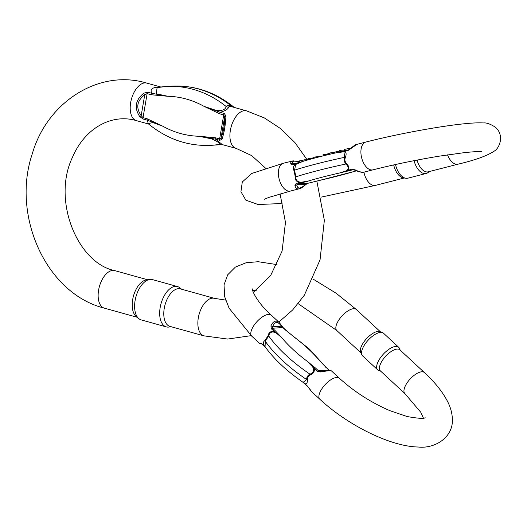 <?xml version="1.0" encoding="UTF-8"?>
<svg xmlns="http://www.w3.org/2000/svg" width="527" height="527" viewBox="0 0 527 527"><rect width="100%" height="100%" fill="white"/><g stroke="black" fill="none" stroke-linecap="round" stroke-linejoin="round"><path stroke-width="0.79" d="M148.364 123.845L147.244 120.163L143.127 119.016L139.708 116.52C134.042 107.857 135.373 100.09 143.693 93.213L147.718 92.166L151.829 93.312C150.043 89.946 151.631 87.923 156.591 87.238L160.663 86.968L146.789 83.108A19.466 10.507 105.5 0 0 134.952 90.782A19.466 10.507 105.5 0 0 136.355 120.617L148.574 124.016M215.51 137.784L219.627 138.93L221.07 137.837C223.474 132.165 224.667 125.209 224.634 116.981L223.731 114.906L219.621 113.766L203.995 106.329L216.202 110.426C222.098 110.98 225.424 109.675 226.169 106.507C226.847 105.505 228.632 105.387 231.531 106.151A6.146 3.208 -74.4 0 0 232.631 106.988C230.088 106.289 228.731 106.382 228.553 107.258C228.039 109.181 225.26 110.874 220.2 112.33L224.311 113.476L225.925 116.085C225.497 125.156 224.166 132.923 221.946 139.391L219.726 140.32L215.609 139.174L222.19 144.49A6.146 6.107 -74.3 0 0 219.706 144.332C219.726 142.962 216.94 141.117 211.347 138.792L198.883 136.249L215.51 137.784A2.049 1.107 105.5 0 0 215.609 139.174L198.883 136.249A107.89 89.234 -93.8 0 1 162.771 126.203L152.856 122.541L148.094 123.614C167.204 139.299 188.363 146.526 211.564 145.294L216.926 144.938A117.449 97.139 -93.8 0 0 221.979 144.438M180.379 288.882A19.466 10.507 105.5 0 0 165.037 304.817A19.466 10.507 105.5 0 0 169.944 326.391L204.015 335.864A19.466 10.507 -74.5 0 1 199.107 314.296A19.466 10.507 -74.5 0 1 214.449 298.354L180.379 288.882M177.52 286.569L152.448 279.593A20.928 11.298 105.5 0 0 149.754 279.448L146.295 279.956A19.466 10.507 105.5 0 0 133.463 296.036A19.466 10.507 105.5 0 0 136.15 316.431L138.845 318.657A20.928 11.298 105.5 0 0 141.229 319.915L166.301 326.892A20.928 11.298 -74.5 0 1 161.025 303.704A20.928 11.298 -74.5 0 1 177.52 286.569A20.928 11.298 -74.5 0 1 179.905 287.834L181.578 289.211M149.754 279.448A20.928 11.298 105.5 0 0 135.959 296.727A20.928 11.298 105.5 0 0 138.845 318.657M171.143 326.72L168.996 327.043A20.928 11.298 -74.5 0 1 166.301 326.892M219.621 113.766A2.049 1.107 -74.5 0 1 220.2 112.33L203.995 106.329A107.89 89.234 -93.8 0 0 167.882 96.283L151.249 94.748A2.049 1.107 -74.5 0 1 151.829 93.312L167.882 96.283L156.321 93.793L157.099 87.587L165.926 86.527A117.449 97.139 86.2 0 1 226.169 106.507A6.146 5.784 -150.1 0 0 228.553 107.258M147.145 118.766L162.771 126.203L147.244 120.163A2.049 1.107 105.5 0 1 147.145 118.766L143.028 117.626A2.049 1.107 105.5 0 0 143.127 119.016M221.287 144.319L219.706 144.332A117.449 97.139 86.2 0 1 211.564 145.294M157.784 87.489A117.449 97.139 86.2 0 1 165.926 86.527L171.295 86.171A117.449 97.139 -93.8 0 1 231.531 106.151L234.166 107.416M151.249 94.748L147.138 93.602L144.747 94.761L143.693 93.213M139.708 116.52A2.049 0.527 141.1 0 0 141.183 115.617L144.747 94.761C136.888 100.795 135.702 107.752 141.183 115.617L143.028 117.626L147.138 93.602A2.049 1.107 -74.5 0 1 147.718 92.166M156.591 87.238A6.146 2.885 -96.4 0 0 157.494 87.522M225.925 116.085A2.049 1.252 -1.4 0 0 224.634 116.981L221.07 137.837A2.049 1.68 25.2 0 0 221.946 139.391M339.454 152.053L345.119 150.696M299.764 188.64L299.316 188.778C296.885 189.331 295.423 188.192 294.942 185.359L296.194 183.449L299.672 182.553C296.372 181.769 294.889 179.779 295.225 176.591L294.073 170.748C292.61 168.185 293.256 165.886 295.996 163.857L292.525 164.747L290.733 163.923L290.799 162L292.353 160.952M350.969 148.443A2.049 0.567 -133.9 0 0 350.587 148.449C354.052 145.551 356.18 144.181 356.97 144.339L348.097 150.472L344.618 151.361C346.331 152.25 346.568 154.319 345.323 157.573C344.506 159.78 344.889 161.73 346.47 163.416C348.841 165.919 349.447 168.133 348.294 170.056A2.049 1.14 75.6 0 0 349.276 170.669L339.434 173.021C344.059 172.243 352.108 169.813 345.89 163.996C344.243 162.026 343.802 159.8 344.579 157.316L343.986 151.809L336.733 152.678M302.972 161.361L295.706 164.457L294.547 170.175L295.858 176.855C295.397 184.417 305.311 182.19 308.618 180.939A77.186 6.64 168.9 0 1 339.434 173.021L351.766 169.167L355.178 169.878C359.164 171.795 362.135 172.546 364.085 172.131L372.971 169.846C393.379 164.668 415.289 160.129 438.695 156.236L464.695 152.586C474.787 151.605 480.499 151.282 481.823 151.611M417.068 160.096A14.341 7.964 75.6 0 0 428.306 171.815L458.009 164.18A14.341 7.964 -104.4 0 1 447.535 154.852M393.695 164.918A14.341 7.964 75.6 0 0 403.221 177.816L405.718 178.251A15.421 8.564 75.6 0 0 407.852 178.185L426.191 173.469A15.421 8.564 -104.4 0 1 414.064 160.676M395.507 164.516A15.421 8.564 75.6 0 0 405.718 178.251M429.261 171.571L428.095 172.5A15.421 8.564 -104.4 0 1 426.191 173.469M300.66 183.165A2.049 1.14 -104.4 0 1 299.672 182.553L308.618 180.939L297.182 184.055L296.826 184.898C297.445 189.233 300.41 189.035 305.719 184.305L307.465 183.37L320.785 180.129A77.186 6.64 168.9 0 0 351.595 172.21L355.343 171.163M317.537 180.893L317.089 181.011M355.178 169.878A2.049 0.375 113.6 0 1 354.796 170.181L353.024 169.734L349.276 170.669M298.486 161.921C293.756 160.504 291.813 161.097 292.663 163.693L293.249 164.022L296.497 163.192M293.249 164.022L292.663 163.693L293.249 164.022A2.049 1.14 75.6 0 0 293.137 164.042A2.049 1.14 75.6 0 0 292.525 164.747M355.158 171.196L353.689 171.631M302.597 161.486L295.996 163.857A2.049 1.14 75.6 0 1 296.609 163.153L302.597 161.486M345.323 157.573L344.579 157.316A84.01 7.226 168.9 0 0 294.547 170.175A2.049 0.995 -29.9 0 1 294.073 170.748M346.47 163.416A2.049 0.369 -40.8 0 1 345.89 163.996A84.01 7.226 -11.1 0 0 295.858 176.855A2.049 0.685 6.3 0 0 295.225 176.591M348.591 149.8L345.343 150.636A2.049 1.14 75.6 0 0 345.231 150.656A2.049 1.14 75.6 0 0 344.618 151.361L337.702 152.461M298.46 161.769L293.216 160.834L283.315 163.271A14.341 7.964 75.6 0 0 279.165 179.147A14.341 7.964 75.6 0 0 290.456 191.051L299.316 188.778C300.1 188.936 302.228 187.566 305.693 184.667A2.049 0.567 46.1 0 0 305.719 184.305L296.826 184.898A2.049 1.607 177.4 0 1 294.942 185.359M295.146 163.528L292.663 163.693A2.049 1.798 157.8 0 0 290.733 163.923M296.727 163.133A2.049 1.14 75.6 0 0 296.609 163.153L293.025 164.062M350.989 148.074L344.559 149.372L344.948 151.394M344.678 150.011L340.653 150.281L340.929 151.697M340.653 150.281L339.638 150.538L339.915 151.941M334.158 153.265L333.986 152.375L330.844 152.797L329.83 153.061L330.06 154.22M330.844 152.797L331.075 153.983M329.882 153.311L327.629 153.891L327.801 154.76M334.685 152.547L334.026 152.586M333.334 152.422L333.532 153.41M332.221 152.705L332.412 153.667M327.715 154.312L323.993 154.563L324.204 155.63M323.993 154.563L322.979 154.819L323.189 155.88M313.15 157.902L307.946 158.686L308.17 159.839M309.059 158.396L309.283 159.529M314.309 158.159L314.105 157.105L322.116 156.15M314.105 157.105L313.051 157.375L313.255 158.436M304.876 159.806L298.341 161.157L298.625 162.612M299.494 160.854L299.777 162.29M308.433 159.655L306.062 159.167L306.299 160.379M306.062 159.167L304.817 159.49L305.061 160.735M302.142 160.504L302.353 161.552M338.611 152.231L338.433 151.315L337.721 151.361L334.605 152.158L334.797 153.12M337.721 151.361L337.926 152.389C323.308 155.696 311.167 158.831 301.484 161.815M331.371 370.83C330.627 370.468 327.05 370.843 320.633 371.943L317.208 371.318L314.342 368.663C314.678 371.555 313.334 373.656 310.311 374.961C308.302 375.804 307.313 377.372 307.36 379.664C307.478 382.991 306.655 384.335 304.902 383.709L307.768 386.37L311.819 391.818L319.856 399.268A14.341 6.067 -47.2 0 1 325.152 384.624A14.341 6.067 -47.2 0 1 339.355 378.221L331.371 370.83M259.778 343.597L260.094 343.136L261.906 343.874L264.771 346.529C262.848 343.742 262.947 341.727 265.061 340.475L268.012 335.771C268.803 332.392 270.871 330.963 274.211 331.476A2.049 0.87 -47.2 0 1 275.404 330.884L281.813 337.754C279.284 334.454 270.865 327.781 268.671 335.91L265.298 341.285L265.061 346.687C273.908 359.006 286.596 370.896 303.124 382.365L306.589 379.539C306.674 377.036 307.794 375.244 309.962 374.163C317.702 371.14 311.246 364.085 307.248 361.318L315.535 368.063A2.049 0.87 132.8 0 0 314.342 368.663L307.248 361.318A77.186 28.577 32.1 0 1 281.813 337.754L271.346 328.822L270.918 325.884C273.243 320.996 276.016 319.869 279.231 322.517L279.751 323.051M361.884 354.908L360.699 352.365A14.341 6.067 -47.2 0 1 366.614 338.571A14.341 6.067 -47.2 0 1 379.914 331.628L382.543 332.616A15.421 6.522 132.8 0 0 368.241 340.086A15.421 6.522 132.8 0 0 361.884 354.908A15.421 6.522 132.8 0 0 362.543 355.83L377.688 369.855A15.421 6.522 -47.2 0 1 383.379 354.111A15.421 6.522 -47.2 0 1 398.643 347.234A15.421 6.522 -47.2 0 1 399.308 348.149L400.256 350.198M380.382 370.883A14.341 6.067 -47.2 0 1 385.678 356.239A14.341 6.067 -47.2 0 1 399.881 349.842L424.393 372.556A14.341 6.067 132.8 0 0 410.197 378.959A14.341 6.067 132.8 0 0 404.901 393.603L380.382 370.883M380.764 371.239L378.649 370.441A15.421 6.522 -47.2 0 1 377.688 369.855M398.643 347.234L383.504 333.209A15.421 6.522 132.8 0 0 382.543 332.616M325.199 366.522L309.461 349.137L285.687 330.198A2.049 0.87 -47.2 0 1 286.069 330.31L283.197 327.656A2.049 0.87 132.8 0 0 282.821 327.544L281.458 326.226C277.841 321.062 274.877 321.259 272.564 326.819L272.538 328.229L275.404 330.884M320.37 371.094C327.754 370.244 330.712 370.046 329.25 370.501L324.77 366.074M302.643 382.035L303.124 382.371M315.535 368.063L318.4 370.725L320.357 371.094L320.633 371.943M288.842 332.662L293.974 336.944A77.186 28.577 32.1 0 1 319.408 360.508L324.388 365.672M302.682 382.062L304.902 383.709A2.049 0.87 -47.2 0 0 305.041 384.084L302.623 382.022M265.061 340.475A2.049 1.37 -121.6 0 1 265.298 341.285A84.01 31.106 32.1 0 0 306.589 379.539A2.049 0.567 -179.1 0 1 307.36 379.664M268.012 335.771L268.671 335.91A84.01 31.106 -147.9 0 0 309.962 374.163A2.049 0.744 -115.6 0 1 310.311 374.961M265.911 347.873L264.91 346.904A2.049 0.87 -47.2 0 1 264.771 346.529L265.72 347.616M325.818 367.378A2.049 0.87 -47.2 0 1 326.193 367.49L324.105 365.363M311.352 391.344L309.58 388.992A2.049 1.028 -31.6 0 0 309.81 389.203M260.094 343.136A2.049 1.97 75.6 0 0 261.59 343.9M281.293 325.192A2.049 1.028 148.4 0 1 281.53 325.403A2.049 1.028 148.4 0 1 281.458 326.226L272.564 326.819A2.049 1.146 18.8 0 0 270.918 325.884M232.618 106.981L246.498 110.841A19.466 10.507 105.5 0 0 234.667 118.516A19.466 10.507 105.5 0 0 236.07 148.35L251.656 155.59L265.634 168.238M137.172 317.274L104.3 308.13A19.466 10.507 -74.5 0 1 99.392 286.563A19.466 10.507 -74.5 0 1 114.734 270.621C77.825 263.204 51.89 200.794 72.265 157.744C84.966 127.58 112.126 113.424 136.355 120.617M219.726 140.32A2.049 1.107 105.5 0 1 219.627 138.93L223.731 114.906A2.049 1.107 -74.5 0 1 224.311 113.476M356.97 144.339L365.83 142.066A14.341 7.964 75.6 0 0 360.903 152.343A14.341 7.964 75.6 0 0 366.318 167.019A14.341 7.964 75.6 0 0 372.971 169.846M404.249 178.001L375.494 185.385A14.341 7.964 -104.4 0 1 363.907 172.171M353.301 169.74L352.754 169.78A2.049 1.14 75.6 0 1 351.766 169.167M296.194 183.449A2.049 1.14 -104.4 0 0 297.182 184.055L307.465 183.37A2.049 1.14 75.6 0 0 307.584 183.356A2.049 1.14 75.6 0 0 307.689 183.317M348.097 150.472A2.049 1.14 -104.4 0 1 348.703 149.76A2.049 1.14 -104.4 0 1 348.821 149.747M344.829 150.755L344.559 149.372M261.662 343.94L259.745 343.558L251.754 336.167A14.341 6.067 -47.2 0 1 257.051 321.523A14.341 6.067 -47.2 0 1 271.253 315.126C255.569 301.148 251.353 288.414 252.426 288.908M313.196 279.145L336.081 293.21L356.292 309.461A14.341 6.067 132.8 0 0 342.095 315.857A14.341 6.067 132.8 0 0 336.793 330.501L360.929 352.866M285.687 330.198L282.821 327.544L272.538 328.229A2.049 0.87 -47.2 0 0 271.346 328.822M317.208 371.318A2.049 0.87 132.8 0 1 318.4 370.725L328.683 370.04A2.049 0.87 -47.2 0 1 329.065 370.145L329.606 370.534M309.58 388.992L307.906 386.739A2.049 0.87 -47.2 0 1 307.768 386.37M261.906 343.874A2.049 0.87 132.8 0 0 262.044 344.243L261.853 343.887M221.188 144.306L236.07 148.35M147.606 279.765L114.734 270.621M246.498 110.841L264.343 117.916L280.68 128.66L294.968 142.633L306.786 159.319M316.846 181.064L324.349 220.279L320.047 259.87L304.336 295.225L292.65 309.968L278.783 322.109M251.195 335.646L227.657 339.059L204.015 335.864M280.081 193.857L285.469 222.407L282.09 251.076L270.641 275.549L253.322 292.347M225.628 300.1L214.449 298.354M146.789 83.108C99.069 68.648 47.127 102.027 32.299 153.779C11.251 215.497 46.106 293.605 104.3 308.13M216.926 144.938L221.992 144.444M171.295 86.171C194.496 84.933 215.648 92.159 234.765 107.851M365.83 142.066C396.06 134.227 441 125.913 465.835 123.628C472.963 122.91 478.812 122.686 483.364 122.949C486.414 122.58 490.42 124.003 495.38 127.211C498.95 130.294 500.703 134.359 500.65 139.398C499.701 145.136 497.6 149.022 494.352 151.058C487.244 155.781 475.13 160.155 458.009 164.18M283.315 163.271L251.728 173.475L242.288 182.006L240.938 191.709L245.872 200.174L258.098 204.509L275.898 203.784L282.808 203.033M321.384 197.078L375.494 185.385M290.456 191.051L268.684 197.46L264.146 199.344M354.124 171.506L318.795 180.609M305.693 184.667L307.584 183.356L318.888 180.59M350.587 148.449L348.703 149.76L337.418 152.527M364.085 172.131C363.34 172.125 362.451 173.245 354.796 170.181M279.231 322.517L271.253 315.126M356.292 309.461L380.428 331.819M251.754 336.167L229.1 308.209L224.686 296.747L224.028 284.876L227.75 274.738L235.371 267.097L246.201 262.703L258.243 261.721L277.011 264.62M252.736 290.647L256.221 290.377M298.17 303.664L336.793 330.501M319.856 399.268C347.385 424.894 390.099 446.494 418.181 447.015C434.07 448.899 453.148 438.102 452.403 419.268C452.14 412.753 450.308 406.422 446.922 400.27C441.896 391.008 434.386 381.765 424.393 372.556M339.355 378.221C354.19 391.699 371.041 402.516 389.921 410.685L407.18 416.547C418.596 418.53 424.571 418.886 425.111 417.595M423.412 418.076L420.75 412.233L404.901 393.603M286.069 330.31L288.684 332.537M324.125 365.382L324.487 365.778M320.363 371.094C333.677 369.75 329.184 370.152 331.364 370.83M329.065 370.145L326.193 367.49M307.906 386.739L305.041 384.084M264.91 346.904L262.044 344.243M283.197 327.656L279.284 322.577"/></g></svg>
